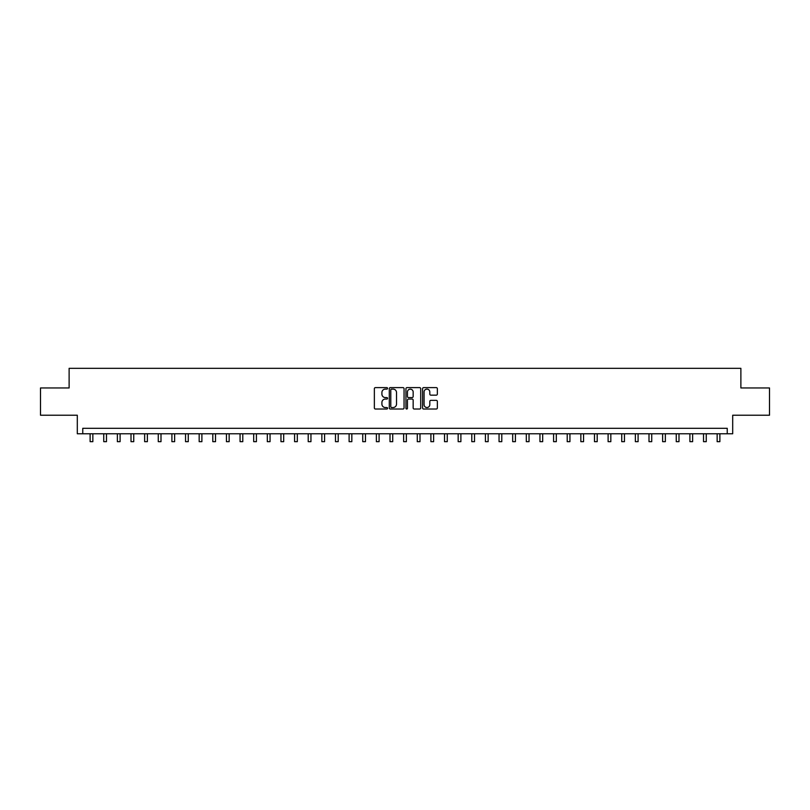 <?xml version="1.0" encoding="UTF-8"?>
<svg xmlns="http://www.w3.org/2000/svg" width="810" height="810" viewBox="0 0 810 810"><rect width="100%" height="100%" fill="white"/><g stroke="black" fill="none" stroke-linecap="round" stroke-linejoin="round"><path stroke-width="1.21" d="M387.555 388.365A0.749 0.749 0 0 0 386.805 387.615L375.435 387.615A1.073 1.073 0 0 0 374.362 388.689L374.362 407.957A1.073 1.073 0 0 0 375.435 409.02L386.805 409.02A0.749 0.749 0 0 0 387.555 408.27A0.749 0.749 0 0 0 386.805 407.521L385.327 407.521A3.422 3.422 0 0 1 381.905 404.099L381.905 402.499A3.422 3.422 0 0 1 385.327 399.067L386.805 399.067A0.749 0.749 0 0 0 387.555 398.317A0.749 0.749 0 0 0 386.805 397.568L385.327 397.568A3.422 3.422 0 0 1 381.905 394.146L381.905 392.536A3.422 3.422 0 0 1 385.327 389.114L386.805 389.114A0.749 0.749 0 0 0 387.555 388.365M436.286 395.158A1.073 1.073 0 0 0 437.349 394.095L437.349 388.689A1.073 1.073 0 0 0 436.286 387.615L423.65 387.615A1.073 1.073 0 0 0 422.577 388.689L422.577 407.957A1.073 1.073 0 0 0 423.65 409.02L436.286 409.02A1.073 1.073 0 0 0 437.349 407.957L437.349 401.426A1.073 1.073 0 0 0 436.286 400.353L430.88 400.353A1.073 1.073 0 0 0 429.806 401.426L429.806 404.666A2.865 2.865 0 0 1 426.941 407.521A2.865 2.865 0 0 1 424.075 404.666L424.075 391.979A2.865 2.865 0 0 1 426.941 389.114A2.865 2.865 0 0 1 429.806 391.979L429.806 394.095A1.073 1.073 0 0 0 430.88 395.158L436.286 395.158M727.238 433.765L732.696 433.765L732.696 415.226L769.5 415.226L769.5 387.96L740.877 387.96L740.877 368.327L69.123 368.327L69.123 387.96L40.5 387.96L40.5 415.226L77.304 415.226L77.304 433.765L727.238 433.765L727.238 428.308L82.762 428.308L82.762 433.765M404.058 388.689A1.073 1.073 0 0 0 402.995 387.615L390.359 387.615A1.073 1.073 0 0 0 389.296 388.689L389.296 407.957A1.073 1.073 0 0 0 390.359 409.02L402.995 409.02A1.073 1.073 0 0 0 404.058 407.957L404.058 388.689M407.005 387.615L419.641 387.615A1.073 1.073 0 0 1 420.704 388.689L420.704 407.957A1.073 1.073 0 0 1 419.641 409.02L414.234 409.02A1.073 1.073 0 0 1 413.161 407.957L413.161 400.14A1.073 1.073 0 0 0 412.087 399.067L408.503 399.067A1.073 1.073 0 0 0 407.44 400.14L407.44 408.27A0.749 0.749 0 0 1 406.691 409.02A0.749 0.749 0 0 1 405.942 408.27L405.942 388.689A1.073 1.073 0 0 1 407.005 387.615M391.544 389.114A0.749 0.749 0 0 0 390.795 389.863L390.795 406.772A0.749 0.749 0 0 0 391.544 407.521L393.093 407.521A3.422 3.422 0 0 0 396.515 404.099L396.515 392.536A3.422 3.422 0 0 0 393.093 389.114L391.544 389.114M413.161 392.03A2.865 2.865 0 0 0 410.295 389.164A2.865 2.865 0 0 0 407.44 392.03L407.44 396.505A1.073 1.073 0 0 0 408.503 397.568L412.087 397.568A1.073 1.073 0 0 0 413.161 396.505L413.161 392.03M90.123 433.765L90.123 441.673L92.846 441.673L92.846 433.765M103.751 433.765L103.751 441.673L106.474 441.673L106.474 433.765M117.379 433.765L117.379 441.673L120.103 441.673L120.103 433.765M131.007 433.765L131.007 441.673L133.741 441.673L133.741 433.765M144.646 433.765L144.646 441.673L147.369 441.673L147.369 433.765M158.274 433.765L158.274 441.673L160.998 441.673L160.998 433.765M171.902 433.765L171.902 441.673L174.636 441.673L174.636 433.765M185.541 433.765L185.541 441.673L188.264 441.673L188.264 433.765M199.169 433.765L199.169 441.673L201.892 441.673L201.892 433.765M212.797 433.765L212.797 441.673L215.521 441.673L215.521 433.765M226.435 433.765L226.435 441.673L229.159 441.673L229.159 433.765M240.064 433.765L240.064 441.673L242.787 441.673L242.787 433.765M253.692 433.765L253.692 441.673L256.416 441.673L256.416 433.765M267.32 433.765L267.32 441.673L270.054 441.673L270.054 433.765M280.959 433.765L280.959 441.673L283.682 441.673L283.682 433.765M294.587 433.765L294.587 441.673L297.31 441.673L297.31 433.765M308.215 433.765L308.215 441.673L310.949 441.673L310.949 433.765M321.853 433.765L321.853 441.673L324.577 441.673L324.577 433.765M335.482 433.765L335.482 441.673L338.205 441.673L338.205 433.765M349.11 433.765L349.11 441.673L351.834 441.673L351.834 433.765M362.738 433.765L362.738 441.673L365.472 441.673L365.472 433.765M376.377 433.765L376.377 441.673L379.1 441.673L379.1 433.765M390.005 433.765L390.005 441.673L392.728 441.673L392.728 433.765M403.633 433.765L403.633 441.673L406.367 441.673L406.367 433.765M417.272 433.765L417.272 441.673L419.995 441.673L419.995 433.765M430.9 433.765L430.9 441.673L433.623 441.673L433.623 433.765M444.528 433.765L444.528 441.673L447.262 441.673L447.262 433.765M458.166 433.765L458.166 441.673L460.89 441.673L460.89 433.765M471.795 433.765L471.795 441.673L474.518 441.673L474.518 433.765M485.423 433.765L485.423 441.673L488.147 441.673L488.147 433.765M499.051 433.765L499.051 441.673L501.785 441.673L501.785 433.765M512.689 433.765L512.689 441.673L515.413 441.673L515.413 433.765M526.318 433.765L526.318 441.673L529.041 441.673L529.041 433.765M539.946 433.765L539.946 441.673L542.68 441.673L542.68 433.765M553.584 433.765L553.584 441.673L556.308 441.673L556.308 433.765M567.213 433.765L567.213 441.673L569.936 441.673L569.936 433.765M580.841 433.765L580.841 441.673L583.564 441.673L583.564 433.765M594.479 433.765L594.479 441.673L597.203 441.673L597.203 433.765M608.107 433.765L608.107 441.673L610.831 441.673L610.831 433.765M621.736 433.765L621.736 441.673L624.459 441.673L624.459 433.765M635.364 433.765L635.364 441.673L638.098 441.673L638.098 433.765M649.002 433.765L649.002 441.673L651.726 441.673L651.726 433.765M662.631 433.765L662.631 441.673L665.354 441.673L665.354 433.765M676.259 433.765L676.259 441.673L678.993 441.673L678.993 433.765M689.897 433.765L689.897 441.673L692.621 441.673L692.621 433.765M703.525 433.765L703.525 441.673L706.249 441.673L706.249 433.765M717.154 433.765L717.154 441.673L719.877 441.673L719.877 433.765"/></g></svg>
